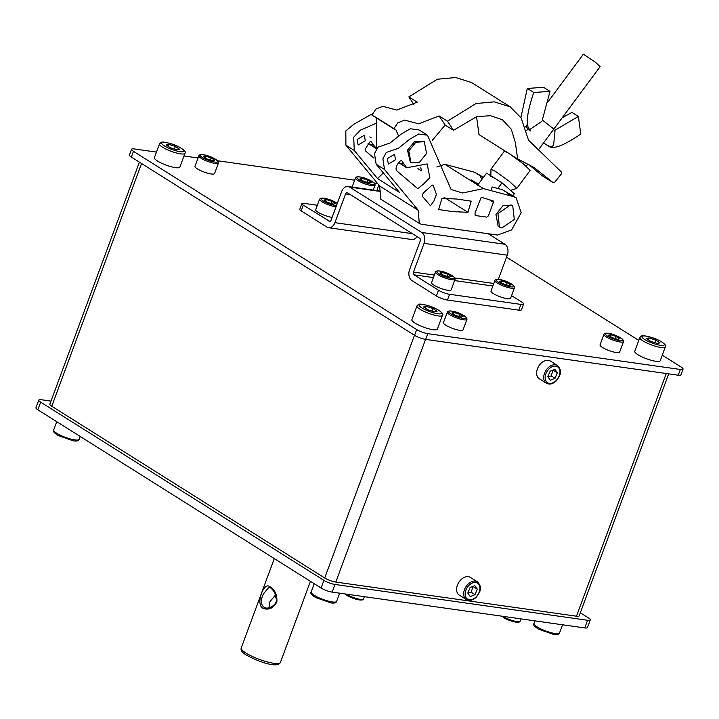 <?xml version="1.0" encoding="UTF-8"?>
<svg xmlns="http://www.w3.org/2000/svg" width="719" height="719" viewBox="0 0 719 719"><rect width="100%" height="100%" fill="white"/><g stroke="black" fill="none" stroke-linecap="round" stroke-linejoin="round"><path stroke-width="1.08" d="M662.271 355.186L681.154 367.067A8.358 1.789 -159.7 0 1 683.05 369.126L680.929 374.869A8.358 1.789 -159.7 0 1 678.233 375.21L425.657 339.395A8.358 1.789 -159.7 0 1 414.566 335.315L131.334 157.075A8.358 1.789 -159.7 0 1 129.438 155.025L131.559 149.273A8.358 1.789 -159.7 0 1 134.255 148.941L156.463 152.086M683.05 369.126A8.358 1.789 -159.7 0 1 680.363 369.467L427.787 333.652A8.358 1.789 -159.7 0 1 416.687 329.572L133.455 151.332A8.358 1.789 -159.7 0 1 131.559 149.273M506.536 257.177L638.778 340.402M183.983 155.987L198.049 157.982M217.641 160.759L354.647 180.19M374.24 182.968L377.538 183.435M668.697 373.853L579.181 615.859A8.358 1.789 -159.7 0 1 576.485 616.201L335.8 582.066A8.358 1.789 -159.7 0 1 324.709 577.986L51.768 406.235A8.358 1.789 -159.7 0 1 49.872 404.177L139.405 162.152M580.305 612.795L588.376 617.873A8.358 1.789 -159.7 0 1 590.272 619.931L587.441 627.588A8.358 1.789 -159.7 0 1 584.745 627.93L332.169 592.114A8.358 1.789 -159.7 0 1 321.078 588.034L37.846 409.803A8.358 1.789 -159.7 0 1 35.95 407.745L38.781 400.088A8.358 1.789 -159.7 0 1 41.468 399.746L51.013 401.094M590.272 619.931A8.358 1.789 -159.7 0 1 587.585 620.272L335 584.457A8.358 1.789 -159.7 0 1 323.909 580.377L40.677 402.146A8.358 1.789 -159.7 0 1 38.781 400.088M269.688 607.618L269.068 602.774L274.964 595.602L276.393 598.9M269.589 587.477L268.879 587.297L263.406 593.939C260.332 600.509 260.754 605.083 264.664 607.672L265.994 607.995M262.552 608.04C255.694 603.708 263.702 582.273 269.274 586.416L270.344 586.974C275.071 590.155 277.246 595.089 276.869 601.785C273.777 607.852 269.391 610.125 263.711 608.607L262.552 608.04M329.913 221.47L303.31 205.149A6.273 1.339 -159.7 0 1 301.89 203.603L299.76 209.346A6.273 1.339 -159.7 0 0 301.189 210.892L326.938 227.096A8.358 5.815 -81.9 0 0 328.592 227.707A8.358 5.815 -81.9 0 0 334.919 222.674L345.542 193.959L350.387 194.642M329.059 221.353A2.094 1.456 -81.9 0 0 329.473 221.506A2.094 1.456 -81.9 0 0 331.055 220.248L341.678 191.524A8.358 5.815 -81.9 0 1 348.005 186.491L380.576 191.11M380.459 191.479L349.659 187.111L421.756 232.48A8.358 5.815 -81.9 0 1 424.075 243.373L413.452 272.097A2.094 1.456 -81.9 0 0 414.027 274.82L433.422 277.57M345.542 193.959A2.094 1.456 -81.9 0 1 347.124 192.701A2.094 1.456 -81.9 0 1 347.538 192.854L419.635 238.223A2.094 1.456 -81.9 0 1 420.211 240.946L409.587 269.661A8.358 5.815 -81.9 0 0 411.906 280.563L436.361 295.958L438.491 290.215L414.027 274.82M498.33 279.358L507.272 255.173A8.358 5.815 98.1 0 0 504.963 244.271L488.219 233.738M349.659 187.111A8.358 5.815 -81.9 0 0 348.005 186.491M511.569 295.644L521.688 302.007A8.358 1.789 -159.7 0 1 523.585 304.065L521.464 309.808A8.358 1.789 -159.7 0 1 518.776 310.15L447.461 300.039A8.358 1.789 -159.7 0 1 436.361 295.958M523.585 304.065A8.358 1.789 -159.7 0 1 520.898 304.407L449.582 294.296A8.358 1.789 -159.7 0 1 438.491 290.215M417.047 236.596A8.358 5.815 98.1 0 1 411.798 239.508L328.592 227.707M301.89 203.603A6.273 1.339 -159.7 0 1 303.903 203.351L317.34 205.257M408.769 150.972L415.78 142.272L424.318 141.652L426.556 153.498L419.537 162.197L410.998 162.818L408.769 150.972M562.258 117.691L571.938 112.416L578.382 116.46L580.754 134.058C563.381 145.93 552.587 149.894 548.372 145.948L548.399 145.858M554.385 130.579L578.382 116.46M543.537 142.91L549.064 146.469L543.492 142.964M542.333 119.92L550.008 91.376L533.741 92.481C526.712 113.503 525.4 125.843 529.804 129.528L541.326 121.709M533.741 92.481L527.306 88.437L543.573 87.323L550.008 91.376M529.804 129.528L525.463 126.805M527.306 88.437L520.889 117.583M510.22 106.861L471.592 82.559L455.666 77.526L437.35 79.234L408.859 96.894L417.227 102.161L396.816 110.061L382.733 106.322L375.848 109.099L371.912 115.085L393.796 128.854L397.733 122.877L404.617 120.091L418.701 123.839L439.111 115.93L447.479 121.196L475.978 103.545L494.286 101.837L510.22 106.861L521.158 117.997L528.519 140.178L561.467 172.093L561.278 174.034L554.744 182.177L553.208 182.698L534.064 167.527L517.626 158.917L515.415 142.829L511.29 129.24L502.482 119.803L490.439 115.696L476.715 116.64L453.518 130.301L445.151 125.034L432.29 140.34M376.343 117.871L376.459 148.716L370.77 141.301L369.611 142.146L365.342 149.013L365.342 150.774L374.015 158.171M476.544 116.694L479.007 134.615L517.626 158.917M528.546 164.354L542.162 175.742L553.208 182.698M403.197 164.031L398.865 162.791L403.197 164.031M398.847 136.718L395.989 129.959L393.796 128.854M413.793 104.336L408.859 96.894M447.479 121.196L453.518 130.301M439.111 115.93L445.151 125.034M497.827 188.486L502.024 182.833L486.574 173.108L477.353 185.529M512.845 195.748L514.337 193.726L502.024 182.833M501.88 227.968L499.453 227.087L497.952 213.561L510.355 205.05L512.773 205.922L514.283 219.457L501.88 227.968M538.441 149.777L600.122 66.687L595.512 62.292L583.343 54.231L547.285 102.808M490.879 175.822L490.951 169.208L504.316 151.197L508.351 153.084M509.51 153.812L523.405 163.896L530.173 170.394L516.808 188.405L510.544 190.373M490.951 169.208L495.553 171.446L509.699 181.637L516.808 188.405M490.87 176.38L494.295 177.97M168.857 166.044A13.58 2.903 20.3 0 0 179.876 167.096L184.972 153.309A13.58 2.903 -159.7 0 1 173.953 152.257A13.58 2.903 -159.7 0 1 159.492 143.89L154.396 157.677A13.58 2.903 20.3 0 0 168.857 166.044M179.57 149.219L176.982 149.84L170.214 147.683L166.026 144.914L168.614 144.294L175.382 146.451L179.57 149.219M167.922 146.173L168.614 144.294M174.429 149.031L175.382 146.451M198.866 155.762L194.975 166.296A10.452 2.229 20.3 0 0 195.029 166.817A10.452 2.229 20.3 0 0 205.05 172.389A10.452 2.229 20.3 0 0 214.568 173.54L218.468 163.015L218.378 161.73C212.393 155.753 199.37 152.832 198.866 155.762A10.452 2.229 20.3 0 0 198.929 156.293A10.452 2.229 20.3 0 0 208.941 161.856A10.452 2.229 20.3 0 0 218.468 163.015M206.874 158.944L203.396 156.643L205.544 156.131L211.17 157.919L214.648 160.22L212.491 160.732L206.874 158.944M204.969 157.686L205.544 156.131M210.379 160.058L211.17 157.919M378.832 185.008L377.259 189.277A13.58 2.903 20.3 0 0 377.897 190.733M649.203 359.68A13.58 2.903 20.3 0 0 660.222 360.731L665.318 346.944A13.58 2.903 -159.7 0 1 654.299 345.893A13.58 2.903 -159.7 0 1 639.838 337.517L634.742 351.303A13.58 2.903 20.3 0 0 649.203 359.68M659.916 342.855L657.328 343.466L650.56 341.318L646.372 338.55L648.96 337.93L655.728 340.078L659.916 342.855M648.268 339.799L648.96 337.93M654.775 342.657L655.728 340.078M426.34 328.08A13.58 2.903 20.3 0 0 437.359 329.131L442.455 315.344A13.58 2.903 -159.7 0 1 431.436 314.293A13.58 2.903 -159.7 0 1 416.975 305.917L411.879 319.703A13.58 2.903 20.3 0 0 426.34 328.08M437.053 311.255L434.465 311.875L427.697 309.718L423.509 306.95L426.097 306.33L432.874 308.478L437.053 311.255M425.405 308.199L426.097 306.33M431.912 311.057L432.874 308.478M363.472 181.152L359.994 178.851L362.142 178.33L367.769 180.118L371.238 182.419L369.09 182.941L363.472 181.152M361.567 179.885L362.142 178.33M366.978 182.267L367.769 180.118M603.933 334.326L600.041 344.859A10.452 2.229 20.3 0 0 600.104 345.39A10.452 2.229 20.3 0 0 610.116 350.953A10.452 2.229 20.3 0 0 619.643 352.112L623.535 341.579L623.445 340.294C617.459 334.317 604.436 331.396 603.933 334.326A10.452 2.229 20.3 0 0 603.996 334.856A10.452 2.229 20.3 0 0 614.017 340.42A10.452 2.229 20.3 0 0 623.535 341.579M611.941 337.508L608.463 335.207L610.62 334.695L616.237 336.483L619.715 338.784L617.567 339.296L611.941 337.508M610.045 336.249L610.62 334.695M615.446 338.622L616.237 336.483M447.344 312.127L443.443 322.651A10.452 2.229 20.3 0 0 443.506 323.182A10.452 2.229 20.3 0 0 453.518 328.745A10.452 2.229 20.3 0 0 463.045 329.904L466.937 319.371L466.847 318.095C460.861 312.109 447.838 309.197 447.344 312.127A10.452 2.229 20.3 0 0 447.398 312.648A10.452 2.229 20.3 0 0 457.419 318.22A10.452 2.229 20.3 0 0 466.937 319.371M455.343 315.308L451.874 313.008L454.022 312.486L459.639 314.275L463.117 316.576L460.969 317.097L455.343 315.308M453.446 314.041L454.022 312.486M458.848 316.423L459.639 314.275M494.888 280.5L490.996 291.033A10.452 2.229 20.3 0 0 491.05 291.555A10.452 2.229 20.3 0 0 501.071 297.118A10.452 2.229 20.3 0 0 510.589 298.277L514.489 287.753L514.4 286.468C508.414 280.491 495.391 277.57 494.888 280.5A10.452 2.229 20.3 0 0 494.951 281.03A10.452 2.229 20.3 0 0 504.963 286.593A10.452 2.229 20.3 0 0 514.489 287.753M502.896 283.681L499.417 281.381L501.565 280.868L507.192 282.657L510.67 284.958L508.522 285.47L502.896 283.681M500.99 282.423L501.565 280.868M506.401 284.796L507.192 282.657M337.319 203.306L326.812 198.75L320.908 198.102L319.596 199.154L315.695 209.687A10.452 2.229 20.3 0 0 315.758 210.218A10.452 2.229 20.3 0 0 322.139 214.361A10.452 2.229 20.3 0 0 332.115 217.39M327.594 202.336L324.125 200.035L326.273 199.523L331.89 201.311L335.369 203.612L333.221 204.124L327.594 202.336M325.698 201.077L326.273 199.523M331.099 203.45L331.89 201.311M435.462 272.07L431.562 282.603A10.452 2.229 20.3 0 0 431.625 283.133A10.452 2.229 20.3 0 0 441.646 288.696A10.452 2.229 20.3 0 0 451.164 289.856L455.055 279.323L454.974 278.037C448.989 272.061 435.966 269.14 435.462 272.07A10.452 2.229 20.3 0 0 435.516 272.6A10.452 2.229 20.3 0 0 445.537 278.163A10.452 2.229 20.3 0 0 455.055 279.323M443.461 275.251L439.992 272.95L442.14 272.438L447.766 274.227L451.235 276.527L449.087 277.04L443.461 275.251M441.565 273.993L442.14 272.438M446.966 276.366L447.766 274.227M547.959 376.918L551.176 375.866L553.127 369.988M557.495 365.522L550.412 361.064A10.452 7.163 122.2 0 0 540.562 363.787A10.452 7.163 122.2 0 0 539.277 378.751L546.359 383.2C549.676 384.881 553.064 384.009 556.542 380.585C559.454 376.181 563.354 371.876 557.495 365.522A10.452 7.163 122.2 0 0 547.644 368.245A10.452 7.163 122.2 0 0 546.359 383.2M547.824 376.72L550.098 371.238L554.852 369.278L557.324 372.81L555.041 378.302L550.296 380.252L547.824 376.72M553.459 370.384L557.324 372.81M551.176 375.866L555.041 378.302M467.925 593.265L471.152 592.222L473.102 586.345M477.461 581.869L470.379 577.411A10.452 7.163 122.2 0 0 460.528 580.143A10.452 7.163 122.2 0 0 459.252 595.098L466.334 599.556C469.642 601.237 473.039 600.365 476.508 596.941C479.429 592.528 483.33 588.223 477.461 581.869A10.452 7.163 122.2 0 0 467.611 584.592A10.452 7.163 122.2 0 0 466.334 599.556M467.79 593.067L470.064 587.585L474.819 585.634L477.29 589.167L475.016 594.649L470.262 596.599L467.79 593.067M473.426 586.731L477.29 589.167M471.152 592.222L475.016 594.649M474.971 213.094L475.214 215.502L486.763 217.138L488.354 215.907L493.387 202.3L493.117 200.871L482 197.5L481.038 197.725L474.971 213.094M410.378 162.368L407.475 150.163L414.926 141.212L423.653 141.284M498.168 226.278L495.939 214.433L502.949 205.733L511.488 205.113M395.549 159.762L388.377 164.067L387.352 158.602L394.524 154.306L395.549 159.762M415.088 186.428L396.412 170.511C395.459 168.012 396.609 164.912 399.863 161.182L401.553 160.445L406.72 167.752L427.14 163.914L429.845 177.665L423.904 183.705L417.748 188.693L415.088 186.428M430.492 205.778L423.132 197.186C419.725 193.824 428.182 189.681 430.573 186.284L433 184.927L436.415 194.301L433.997 200.835L430.492 205.778M441.96 198.408L456.574 199.019L471.242 201.158L467.925 212.285L453.321 211.674L438.644 209.526L441.96 198.408M421.37 224.265L497.449 235.05L511.551 229.963L521.203 212.779L516.098 197.788L513.294 196.575L483.465 188.621L462.551 192.989L451.11 189.528L427.463 135.217L418.683 134.013L409.632 139.297L398.425 148.276L386.229 152.473L382.876 158.917L384.53 169.495L418.323 210.352L419.258 223.384L421.37 224.265M471.574 179.993L478.315 184.235L472.868 180.811L469.543 179.867M372.945 144.986L368.613 143.755M436.81 166.988L444.836 164.318L474.666 172.272L483.483 177.269M479.78 175.49L481.955 179.328M419.258 223.384L380.639 199.082L379.695 186.05L345.902 145.193L345.83 130.93L353.793 124.288L372.352 113.773M420.786 167.464L421.469 170.87L417.91 168.632M516.098 197.788L502.347 189.69L513.294 196.575M474.666 172.272L483.204 177.647M509.106 195.46L507.461 192.908M418.323 210.352L379.695 186.05M384.53 169.495L376.163 164.229L399.413 192.341L377.529 178.573L354.269 150.46L345.902 145.193M483.465 188.621L444.836 164.318M354.269 150.46L353.694 137.203L360.435 130.139L376.954 122.94M427.463 135.217L419.096 129.95L410.315 128.746L401.238 134.058L390.022 143.009L377.861 147.206L374.509 153.632L376.163 164.229M365.297 140.726L358.125 145.022L357.1 139.567L364.272 135.262L365.297 140.726M490.843 190.589L492.182 186.976L502.347 189.69M377.529 178.573L383.335 172.911M680.363 369.467L678.233 375.21M133.455 151.332L131.334 157.075M416.687 329.572L414.566 335.315M427.787 333.652L425.657 339.395M51.768 406.235L141.553 163.51M324.709 577.986L414.495 335.261M335.8 582.066L425.567 339.386M576.485 616.201L666.261 373.512M584.745 627.93L587.585 620.272M332.169 592.114L335 584.457M321.078 588.034L323.909 580.377M37.846 409.803L40.677 402.146M245.907 653.032A20.896 4.467 20.3 0 0 266.92 661.822A20.896 4.467 20.3 0 0 280.428 662.424C277.39 668.868 256.872 661.013 246.284 655.009C242.168 652.618 240.488 650.264 241.233 647.927A20.896 4.467 20.3 0 0 245.907 653.032M269.814 587.558A1.043 0.8 -68 0 1 269.679 587.522L269.679 587.522A1.043 0.8 -68 0 1 269.274 586.416M264.664 607.672A1.043 0.683 110 0 0 263.711 608.607M334.919 222.674L412.382 233.657M493.782 283.484L454.938 277.974M434.357 275.062L413.452 272.097M424.075 243.373L507.272 255.173M421.756 232.48L504.963 244.271M454.597 280.572L492.857 286M518.776 310.15L520.898 304.407M447.461 300.039L449.582 294.296M301.189 210.892L303.31 205.149M543.726 142.659L545.281 144.016M527.458 124.198L526.272 125.834L526.587 127.506L530.46 130.939M174.313 150.28A11.908 2.543 20.3 0 0 183.902 150.604A11.908 2.543 20.3 0 0 171.284 143.863A11.908 2.543 20.3 0 0 161.694 143.539A11.908 2.543 20.3 0 0 174.313 150.28M200.259 155.646A9.401 2.004 20.3 0 0 210.218 160.966A9.401 2.004 20.3 0 0 217.785 161.218A9.401 2.004 20.3 0 0 207.827 155.897A9.401 2.004 20.3 0 0 200.259 155.646M654.658 343.907A11.908 2.543 20.3 0 0 664.248 344.23A11.908 2.543 20.3 0 0 651.63 337.49A11.908 2.543 20.3 0 0 642.04 337.166A11.908 2.543 20.3 0 0 654.658 343.907M431.795 312.307A11.908 2.543 20.3 0 0 441.385 312.63A11.908 2.543 20.3 0 0 428.776 305.89A11.908 2.543 20.3 0 0 419.177 305.566A11.908 2.543 20.3 0 0 431.795 312.307M355.528 178.492A10.452 2.229 20.3 0 0 365.54 184.064A10.452 2.229 20.3 0 0 375.066 185.214L374.976 183.938C368.991 177.953 355.968 175.041 355.465 177.97A10.452 2.229 20.3 0 0 355.528 178.492M356.849 177.845A9.401 2.004 20.3 0 0 366.816 183.165A9.401 2.004 20.3 0 0 374.383 183.426A9.401 2.004 20.3 0 0 364.425 178.105A9.401 2.004 20.3 0 0 356.849 177.845M605.326 334.209A9.401 2.004 20.3 0 0 615.284 339.53A9.401 2.004 20.3 0 0 622.852 339.781A9.401 2.004 20.3 0 0 612.894 334.461A9.401 2.004 20.3 0 0 605.326 334.209M448.728 312.001A9.401 2.004 20.3 0 0 458.686 317.322A9.401 2.004 20.3 0 0 466.263 317.582A9.401 2.004 20.3 0 0 456.295 312.262A9.401 2.004 20.3 0 0 448.728 312.001M496.281 280.383A9.401 2.004 20.3 0 0 506.239 285.704A9.401 2.004 20.3 0 0 513.806 285.955A9.401 2.004 20.3 0 0 503.848 280.635A9.401 2.004 20.3 0 0 496.281 280.383M319.596 199.154A10.452 2.229 20.3 0 0 319.649 199.684A10.452 2.229 20.3 0 0 326.031 203.837A10.452 2.229 20.3 0 0 336.007 206.856M337.301 203.369A9.401 2.004 20.3 0 0 326.786 198.777A9.401 2.004 20.3 0 0 320.98 199.037A9.401 2.004 20.3 0 0 327.262 203.001A9.401 2.004 20.3 0 0 336.483 205.571M436.846 271.953A9.401 2.004 20.3 0 0 446.805 277.273A9.401 2.004 20.3 0 0 454.381 277.525A9.401 2.004 20.3 0 0 444.423 272.204A9.401 2.004 20.3 0 0 436.846 271.953M53.682 429.926A13.58 2.903 20.3 0 0 60.657 435.363A13.58 2.903 20.3 0 0 74.794 439.902A13.58 2.903 20.3 0 0 79.162 439.345C78.775 440.819 76.897 441.34 73.527 440.909L58.311 435.588C53.988 432.847 52.442 430.96 53.682 429.926L56.729 421.685M520.951 618.888L520.134 621.099A10.452 2.229 -159.7 0 1 513.402 620.812A10.452 2.229 -159.7 0 1 502.905 616.426A10.452 2.229 -159.7 0 1 502.707 616.3M518.812 621.656A9.401 2.004 -159.7 0 1 512.836 621.459A9.401 2.004 -159.7 0 1 503.291 617.486M534.028 623.553A13.58 2.903 20.3 0 0 541.003 628.999A13.58 2.903 20.3 0 0 555.14 633.529A13.58 2.903 20.3 0 0 559.508 632.981C559.121 634.446 557.243 634.967 553.873 634.535L538.657 629.215C534.334 626.474 532.788 624.586 534.028 623.553L535.017 620.883M364.353 596.68L363.535 598.9A10.452 2.229 -159.7 0 1 356.804 598.603A10.452 2.229 -159.7 0 1 346.306 594.218A10.452 2.229 -159.7 0 1 346.109 594.092M362.214 599.448A9.401 2.004 -159.7 0 1 356.247 599.26A9.401 2.004 -159.7 0 1 346.693 595.287M311.165 591.953A13.58 2.903 20.3 0 0 318.14 597.399A13.58 2.903 20.3 0 0 332.277 601.938A13.58 2.903 20.3 0 0 336.645 601.381C336.258 602.846 334.38 603.367 331.01 602.944L315.794 597.624C311.471 594.874 309.925 592.986 311.165 591.953L314.212 583.711M548.714 369.26A9.401 6.444 122.2 0 0 546.242 381.465A9.401 6.444 122.2 0 0 556.425 380.27A9.401 6.444 122.2 0 0 558.897 368.074A9.401 6.444 122.2 0 0 548.714 369.26M468.689 585.617A9.401 6.444 122.2 0 0 466.218 597.813A9.401 6.444 122.2 0 0 476.391 596.626A9.401 6.444 122.2 0 0 478.863 584.421A9.401 6.444 122.2 0 0 468.689 585.617M493.387 202.3L489.19 199.666M467.925 212.285L444.009 197.24M268.879 587.297L269.679 587.522C269.544 587.001 275.377 590.398 276.393 598.711C277.39 605.515 268.403 608.777 265.913 607.986L265.913 607.986M280.428 662.424L310.428 581.329M241.233 647.927L274.281 558.582M546.494 144.771L549.676 146.478L552.039 146.793L553.621 144.879L554.969 131.649L553.244 128.575L542.297 119.983M371.211 137.778L369.8 136.898M374.105 116.181L393.751 128.548M368.092 143.449L376.702 148.869M527.881 164.004L526.227 166.224M528.016 128.764L526.596 130.669M184.972 153.309C187.56 151.691 178.824 145.867 171.23 143.8C159.348 140.582 161.514 142.587 159.492 143.89M665.318 346.944C667.906 345.318 659.17 339.494 651.576 337.427C639.694 334.209 641.86 336.213 639.838 337.517M442.455 315.344C445.043 313.718 436.307 307.894 428.713 305.827C416.831 302.618 418.997 304.613 416.975 305.917M373.269 190.077L375.066 185.214M352.094 187.075L355.465 177.97M80.222 436.469L79.162 439.345M520.134 621.099C519.945 622.564 517.231 622.609 511.982 621.243L501.359 616.111M562.537 624.784L559.508 632.981M363.535 598.9C363.347 600.356 360.632 600.401 355.384 599.044L344.761 593.903M339.674 593.184L336.645 601.381M406.72 167.752L398.353 162.485"/></g></svg>
